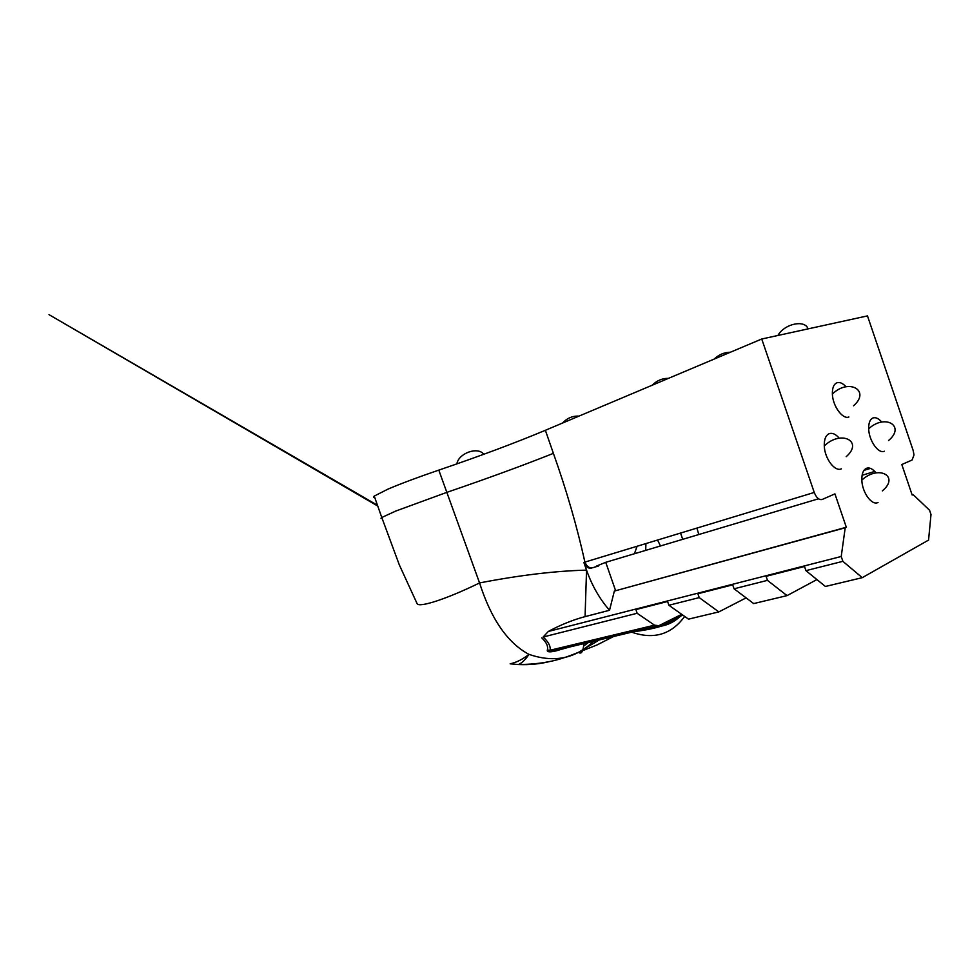 <?xml version="1.0" encoding="UTF-8"?>
<svg xmlns="http://www.w3.org/2000/svg" width="980" height="980" viewBox="0 0 980 980"><rect width="100%" height="100%" fill="white"/><g stroke="black" fill="none" stroke-linecap="round" stroke-linejoin="round"><path stroke-width="1.47" d="M374.764 497.595C373.307 497.534 373.123 497.019 374.238 496.088L388.007 489.106C400.845 483.642 417.762 477.309 438.795 470.118L479.563 582.941C491.176 619.188 507.64 643.003 528.955 654.358C525.599 659.601 522.058 662.995 518.334 664.538L510.115 663.815C516.448 662.48 522.732 659.332 528.955 654.358C547.551 660.753 564.063 660.067 578.519 652.312C566.416 657.298 556.334 660.459 548.286 661.782C539.809 663.509 529.825 664.428 518.334 664.538C529.519 665.028 540.188 663.975 550.344 661.365M545.37 430.293L553.394 453.36C566.416 489.927 576.914 526.174 584.913 562.104L814.245 492.45C816.45 497.865 819.109 500.204 822.232 499.457L834.923 493.883L846.316 527.24L845.213 527.779L841.22 556.493L842.874 561.332L862.265 577.673L928.562 540.078L931 514.512L929.542 510.225L913.103 494.582L912.172 495.035L901.808 464.532L912.086 460.024L914.009 454.953L913.127 450.347L867.484 315.891L761.742 339.007L545.37 430.293C515.456 442.825 479.93 456.104 438.795 470.118M846.046 386.769C842.935 383.364 839.995 382.004 837.202 382.69C833.833 383.952 832.228 387.737 832.375 394.034C832.682 406.002 842.665 419.734 848.888 416.99M876.022 472.887C872.666 468.759 869.456 467.227 866.381 468.318C863.221 469.898 861.702 473.842 861.837 480.114C862.094 492.475 871.98 505.986 878.019 502.471M814.245 492.45L761.742 339.007M839.198 438.158C835.769 434.177 832.473 432.67 829.325 433.613C825.785 435.157 824.107 439.285 824.278 445.961C824.633 458.469 834.911 472.103 841.342 468.844M881.731 422.062C878.668 418.497 875.765 417.113 873.045 417.933C870.02 419.244 868.562 422.87 868.684 428.799C868.893 440.62 878.509 454.218 884.364 451.204M841.22 556.493L548.322 631.463L543.128 637.012C548.384 641.802 550.723 646.212 550.148 650.242L547.355 650.095C548.335 646.322 546.448 642.243 541.707 637.845M842.874 561.332L805.928 570.654L804.507 566.501L766.078 576.326L767.463 580.368L734.069 588.796L732.709 584.852L697.883 593.745L699.218 597.604L668.887 605.26L667.576 601.5L635.873 609.597L637.147 613.272L543.128 637.012M845.213 527.779L614.338 591.087L609.536 610.271L585.072 616.628C572.835 619.899 560.585 624.848 548.322 631.463M846.316 527.24L614.338 591.087M818.52 498.783L605.738 562.312L615.562 590.548M682.717 539.331L680.537 533.059M913.103 494.582L912.111 494.863M605.738 562.312L596.293 566.158M660.814 624.701L661.206 626.171C654.432 628.339 645.759 630.115 635.212 631.5M679.422 617.094L661.206 626.171C668.029 624.885 674.093 621.871 679.422 617.094L682.497 614.889M593.5 641.3C589.923 644.938 584.925 648.601 578.519 652.312L597.139 644.901L613.566 636.51M382.151 518.567C380.755 518.641 380.632 518.285 381.784 517.489L399.289 564.811L417.1 603.655C419.048 607.943 446.586 599.074 479.563 582.941C519.694 575.187 555.354 570.923 586.542 570.127L583.847 562.434L584.913 562.104C586.873 566.648 589.531 568.498 592.9 567.665L598.645 565.95M645.685 550.393L645.93 543.569M599.282 639.928L578.519 652.312C581.373 654.554 583.161 651.651 583.896 643.603M862.265 577.673L825.417 586.469L805.928 570.654M767.463 580.368L787.038 595.62L816.928 579.572M787.038 595.62L753.681 603.582L734.069 588.796M699.218 597.604L718.842 611.9L746.111 597.874M718.842 611.9L688.511 619.14L668.887 605.26M637.147 613.272L654.505 625.179L658.805 625.693L681.713 614.325M657.2 626.073L558.061 649.777C555.868 650.524 547.857 652.521 550.148 650.242L654.505 625.179M559.029 649.544L559.825 649.752C555.868 651.173 546.35 653.427 547.355 650.095M569.686 646.996L559.825 649.752M591.834 567.984C588.478 568.829 585.82 566.979 583.847 562.434M698.814 534.529L696.903 528.085M609.536 610.271C599.723 599.099 592.055 585.721 586.542 570.127L585.072 616.628M374.238 496.088L381.784 517.489L395.749 511.058L446.623 492.438C487.721 478.375 523.308 465.341 553.394 453.36M862.106 475.288L874.76 471.417M583.578 646.102L588.404 642.525M684.665 616.42C671.398 634.575 653.734 639.83 631.696 632.173M863.944 470.388L870.485 468.367M377.471 505.264L49 314.641L377.741 506.035M634.415 553.761L637.11 546.24M660.483 545.97L657.531 540.041M483.752 454.291C477.971 446.292 458.652 453.115 456.839 463.895M578.935 416.132C572.7 415.765 567.249 418.056 562.581 423.029M846.181 456.705C863.87 441.368 841.048 429.497 824.278 445.961M853.519 405.818C870.951 390.751 848.913 377.79 832.375 394.034M888.542 440.522C905.875 426.202 885.173 413.376 868.684 428.799M882.38 490.87C899.971 476.305 878.57 464.471 861.837 480.114M808.084 328.876C804.972 319.333 784.392 323.755 777.912 335.466M730.382 352.237C724.441 352.261 719.002 354.552 714.053 359.121M668.446 378.366C662.37 378.231 656.918 380.534 652.067 385.275"/></g></svg>
